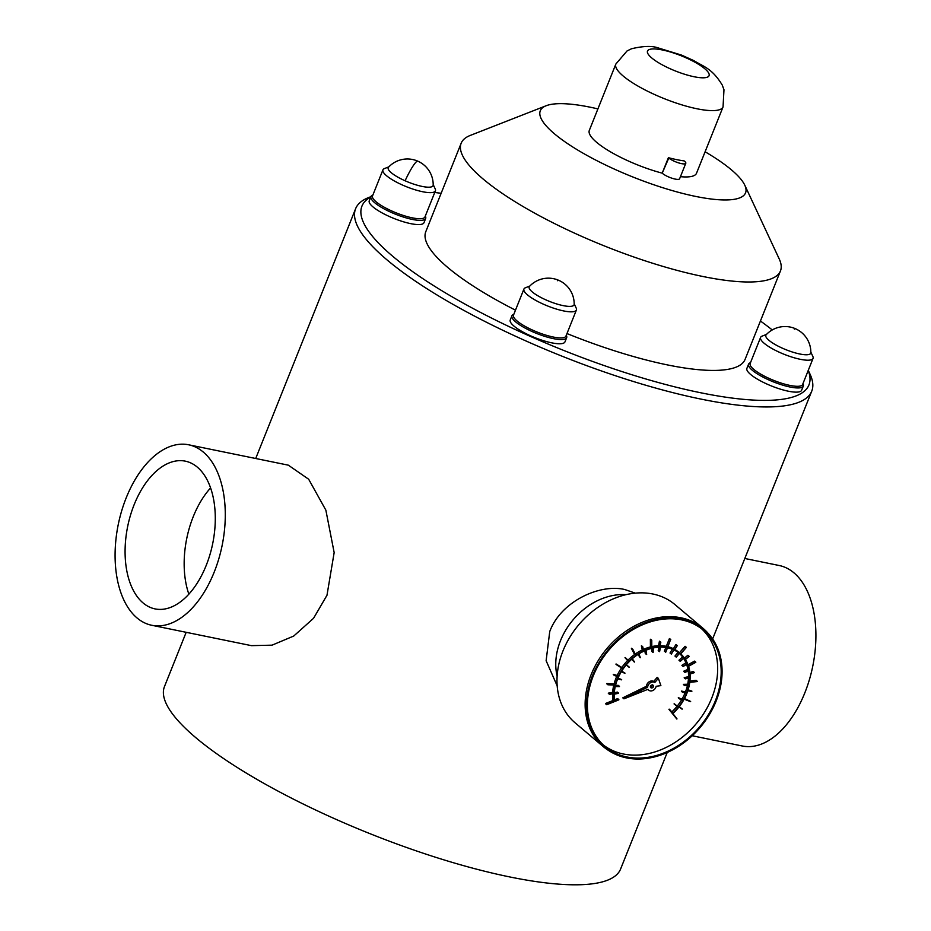 <?xml version="1.0" encoding="UTF-8"?>
<svg xmlns="http://www.w3.org/2000/svg" width="931" height="931" viewBox="0 0 931 931"><rect width="100%" height="100%" fill="white"/><g stroke="black" fill="none" stroke-linecap="round" stroke-linejoin="round"><path stroke-width="1.4" d="M557.192 685.914L546.125 660.707L549.732 631.59C560.637 601.67 599.494 583.504 624.794 589.532L635.279 593.14M557.122 676.069A61.411 47.923 -49.8 0 1 560.497 640.691A61.411 47.923 130.2 0 1 625.935 594.676M808.259 370.363L809.982 374.041A245.633 60.259 -158.2 0 1 811.739 391.16A245.633 60.259 -158.2 0 1 700.962 399.096A245.633 60.259 -158.2 0 1 460.845 308.743A245.633 60.259 -158.2 0 1 355.607 208.719A245.633 60.259 -158.2 0 1 368.688 197.535L370.899 196.674M186.177 632.312L164.473 686.578A245.633 60.259 21.8 0 0 269.722 786.602A245.633 60.259 21.8 0 0 509.827 876.955A245.633 60.259 21.8 0 0 620.605 869.019L667.224 752.469M188.632 444.785L288.319 465.163L308.673 479.244L325.862 510.153L334.159 552.583L326.979 595.27L313.549 618.3L293.731 636.048L272.05 645.16L251.428 645.649L151.741 625.271A92.111 52.974 101.6 0 1 137.02 617.94A92.111 52.974 101.6 0 1 126.209 497.841A92.111 52.974 101.6 0 1 188.632 444.785A92.111 52.974 101.6 0 1 203.354 452.117A92.111 52.974 101.6 0 1 218.692 559.205A92.111 52.974 101.6 0 1 151.741 625.271M760.429 321.009A240.722 59.049 -158.2 0 1 772.253 329.946M808.224 370.468A240.722 59.049 -158.2 0 1 700.38 392.696A240.722 59.049 -158.2 0 1 446.717 293.649A240.722 59.049 -158.2 0 1 370.771 197.011M434.742 192.484A240.722 59.049 -158.2 0 1 441.143 193.299M705.104 151.776A110.533 27.115 -158.2 0 1 731.51 169.919A110.533 27.115 -158.2 0 1 744.765 185.153L779.224 258.946A171.944 42.174 -158.2 0 1 780.457 270.933A171.944 42.174 -158.2 0 1 702.917 276.495A171.944 42.174 -158.2 0 1 483.003 178.915A171.944 42.174 -158.2 0 1 461.171 143.223L425.793 231.668A171.944 42.174 21.8 0 0 515.483 310.163M566.979 333.554A171.944 42.174 21.8 0 0 667.539 364.929A171.944 42.174 21.8 0 0 745.091 359.378L780.457 270.933M748.571 364.161L746.895 368.362A29.478 7.227 21.8 0 0 759.521 380.36A29.478 7.227 21.8 0 0 788.336 391.206A29.478 7.227 21.8 0 0 801.626 390.252L803.313 386.051A29.478 7.227 -158.2 0 1 790.012 387.005A29.478 7.227 -158.2 0 1 761.209 376.159A29.478 7.227 -158.2 0 1 748.571 364.161A29.478 7.227 -158.2 0 1 750.142 362.811L750.491 362.683M511.91 315.784L510.235 319.985A29.478 7.227 21.8 0 0 522.861 331.983A29.478 7.227 21.8 0 0 551.676 342.829A29.478 7.227 21.8 0 0 564.966 341.875L566.653 337.674A29.478 7.227 -158.2 0 1 553.363 338.628A29.478 7.227 -158.2 0 1 524.549 327.782A29.478 7.227 -158.2 0 1 511.91 315.784A29.478 7.227 -158.2 0 1 513.481 314.434L513.831 314.306M370.934 196.592L369.246 200.793A29.478 7.227 21.8 0 0 381.885 212.792A29.478 7.227 21.8 0 0 410.687 223.638A29.478 7.227 21.8 0 0 423.989 222.684L425.665 218.482A29.478 7.227 -158.2 0 1 412.375 219.437A29.478 7.227 -158.2 0 1 383.56 208.591A29.478 7.227 -158.2 0 1 370.934 196.592A29.478 7.227 -158.2 0 1 372.505 195.242L372.842 195.114M461.171 143.223A171.944 42.174 -158.2 0 1 470.33 135.402L546.183 105.727A110.533 27.115 -158.2 0 1 597.911 108.904M744.765 185.153A110.533 27.115 -158.2 0 1 678.059 192.217A110.533 27.115 -158.2 0 1 554.329 133.703A110.533 27.115 -158.2 0 1 546.183 105.727M615.857 64.041L627.04 50.961L631.486 48.773C643.251 45.956 652.27 45.712 658.543 48.028L681.504 55.08L693.735 60.585C704.371 67.044 712.203 68.58 722.258 85.082L723.969 89.737L723.05 106.914A57.722 14.163 -158.2 0 1 697.016 108.776A57.722 14.163 -158.2 0 1 640.586 87.549A57.722 14.163 -158.2 0 1 615.857 64.041L589.323 130.375A57.722 14.163 21.8 0 0 662.209 173.154L668.4 157.688A57.722 14.163 21.8 0 0 676.674 159.632A57.722 14.163 21.8 0 0 684.145 160.9L684.553 161.238A9.822 2.409 -158.2 0 1 685.798 163.286A9.822 2.409 -158.2 0 1 681.364 163.6A9.822 2.409 -158.2 0 1 668.795 158.026L668.4 157.688M668.795 158.026L662.209 173.154M662.604 173.503A9.822 2.409 21.8 0 0 675.173 179.078A9.822 2.409 21.8 0 0 679.607 178.764L685.798 163.286M680.445 176.669A57.722 14.163 21.8 0 0 696.516 173.247L723.05 106.914M802.941 383.665L803.104 383.991A29.478 7.227 -158.2 0 1 803.313 386.051M810.843 352.139L812.844 356.433A28.244 6.924 -158.2 0 1 813.042 358.4L802.615 384.491A28.244 6.924 -158.2 0 1 789.872 385.399A28.244 6.924 -158.2 0 1 762.256 375.007A28.244 6.924 -158.2 0 1 750.153 363.509L760.592 337.418A28.244 6.924 -158.2 0 1 762.093 336.138L766.504 334.404M813.042 358.4A28.244 6.924 -158.2 0 1 800.311 359.308A28.244 6.924 -158.2 0 1 772.695 348.927A28.244 6.924 -158.2 0 1 760.592 337.418M795.516 328.759A25.789 25.789 0 0 1 810.843 352.663A24.171 5.935 -158.2 0 1 799.834 354.001A24.171 5.935 -158.2 0 1 782.75 348.345A24.171 5.935 -158.2 0 1 766.143 334.788A25.789 25.789 0 0 1 795.516 328.759A25.789 3.747 113.9 0 0 794.341 329.12M566.281 335.288L566.444 335.614A29.478 7.227 -158.2 0 1 566.653 337.674M574.183 303.762L576.184 308.056A28.244 6.924 -158.2 0 1 576.394 310.023L565.955 336.114A28.244 6.924 -158.2 0 1 553.212 337.022A28.244 6.924 -158.2 0 1 525.596 326.63A28.244 6.924 -158.2 0 1 513.493 315.132L523.932 289.041A28.244 6.924 -158.2 0 1 525.433 287.76L529.844 286.026M576.394 310.023A28.244 6.924 -158.2 0 1 563.651 310.931A28.244 6.924 -158.2 0 1 536.035 300.538A28.244 6.924 -158.2 0 1 523.932 289.041M558.856 280.382A25.789 25.789 0 0 1 574.183 304.286A24.171 5.935 -158.2 0 1 563.174 305.624A24.171 5.935 -158.2 0 1 546.09 299.968A24.171 5.935 -158.2 0 1 529.483 286.411A25.789 25.789 0 0 1 558.856 280.382A25.789 3.747 113.9 0 0 557.681 280.743M425.304 216.097L425.455 216.423A29.478 7.227 -158.2 0 1 425.665 218.482M433.194 184.571L435.196 188.865A28.244 6.924 -158.2 0 1 435.405 190.832L424.967 216.923A28.244 6.924 -158.2 0 1 412.224 217.831A28.244 6.924 -158.2 0 1 384.619 207.438A28.244 6.924 -158.2 0 1 372.516 195.941L382.944 169.849A28.244 6.924 -158.2 0 1 384.456 168.569L388.867 166.835M435.405 190.832A28.244 6.924 -158.2 0 1 422.662 191.739A28.244 6.924 -158.2 0 1 395.047 181.359A28.244 6.924 -158.2 0 1 382.944 169.849M417.868 161.191A25.789 25.789 0 0 1 433.194 185.094A24.171 5.935 -158.2 0 1 422.185 186.433A24.171 5.935 -158.2 0 1 405.101 180.777A24.171 5.935 -158.2 0 1 388.506 167.219A25.789 25.789 0 0 1 417.868 161.191A25.789 3.747 113.9 0 0 416.692 161.552A25.789 3.747 113.9 0 0 405.101 180.777M692.222 735.758L742.368 746.01A92.111 52.974 -78.4 0 0 809.318 679.944A92.111 52.974 -78.4 0 0 793.968 572.856A92.111 52.974 -78.4 0 0 779.259 565.524L744.812 558.484M197.337 467.153A75.411 43.373 -78.4 0 0 185.292 461.148A75.411 43.373 -78.4 0 0 130.48 515.239A75.411 43.373 -78.4 0 0 143.037 602.904A75.411 43.373 -78.4 0 0 155.081 608.909A75.411 43.373 -78.4 0 0 209.894 554.818A75.411 43.373 -78.4 0 0 197.337 467.153M188.865 594.187A75.411 43.373 101.6 0 1 210.581 487.949M603.16 746.522A77.378 60.387 130.2 0 1 591.092 674.766A77.378 60.387 -49.8 0 1 703.068 628.355L674.917 604.556A77.378 60.387 130.2 0 0 562.952 650.967A77.378 60.387 130.2 0 0 575.009 722.735L603.16 746.522A77.378 60.387 130.2 0 0 608.49 750.433L609.793 751.247A77.157 60.212 -49.8 0 1 592.442 675.79A77.157 60.212 -49.8 0 1 708.828 634.104A77.157 60.212 -49.8 0 1 716.125 701.078A77.157 60.212 -49.8 0 1 609.793 751.247M703.068 628.355A77.378 60.387 -49.8 0 1 707.804 632.964L708.828 634.104M715.311 700.903A76.144 59.421 130.2 0 0 703.44 630.275A76.144 59.421 130.2 0 0 593.256 675.953A76.144 59.421 130.2 0 0 605.127 746.581A76.144 59.421 130.2 0 0 715.311 700.903M701.648 628.832A76.144 59.421 -49.8 0 1 711.796 697.936A76.144 59.421 -49.8 0 1 603.404 745.044M618.033 678.082L621.664 679.618A38.078 29.711 130.2 0 0 621.571 679.839L617.66 678.978A42.989 33.551 130.2 0 0 617.486 679.409A42.989 33.551 130.2 0 0 615.298 686.356L619.487 686.356L618.312 685.367L615.531 685.367M628.157 666.177L629.333 667.166A38.078 29.711 130.2 0 0 629.17 667.352L626.237 664.885A42.989 33.551 130.2 0 0 621.501 671.437L624.992 673.148L621.699 671.123M626.237 664.885L627.994 666.363M631.8 659.183L634.337 662.081L632.079 658.927A42.989 33.551 130.2 0 0 626.4 664.699M638.049 654.412L640.167 657.728L638.666 654.016A42.989 33.551 130.2 0 0 632.265 658.764L634.523 661.929A38.078 29.711 130.2 0 0 634.337 662.081M644.811 650.734L645.276 653.469L646.451 654.458L645.753 650.327A42.989 33.551 130.2 0 0 638.864 653.888L640.377 657.6A38.078 29.711 130.2 0 0 640.167 657.728M651.863 648.29L651.758 651.409L652.934 652.398L653.073 647.999A42.989 33.551 130.2 0 0 645.963 650.234L646.661 654.377A38.078 29.711 130.2 0 0 646.451 654.458M658.95 647.185L658.205 650.629L659.381 651.619L660.358 647.126A42.989 33.551 130.2 0 0 653.294 647.953L653.155 652.352A38.078 29.711 130.2 0 0 652.934 652.398M619.487 686.356A38.078 29.711 130.2 0 0 619.429 686.578L615.24 686.578A42.989 33.551 130.2 0 0 614.216 693.967L618.533 693.095A38.078 29.711 130.2 0 0 618.521 693.316L614.204 694.189A42.989 33.551 130.2 0 0 614.565 701.287L618.836 699.577A38.078 29.711 130.2 0 0 618.871 699.833L606.709 704.72A52.078 40.638 -49.8 0 1 606.675 704.511L614.146 701.509A43.478 33.935 -49.8 0 1 613.808 693.56L609.502 694.351A48.389 37.764 -49.8 0 1 609.514 694.13L613.832 693.339A43.478 33.935 -49.8 0 1 615.193 685.076L607.931 684.785A52.078 40.638 -49.8 0 1 607.99 684.564L615.251 684.855A43.478 33.935 -49.8 0 1 617.09 679.327A43.478 33.935 -49.8 0 1 618.242 676.662L614.448 675.545A48.389 37.764 -49.8 0 1 614.553 675.324L618.347 676.441A43.478 33.935 -49.8 0 1 622.839 668.691L617.102 665.153A52.078 40.638 -49.8 0 1 617.241 664.955L622.979 668.481A43.478 33.935 -49.8 0 1 628.774 661.522L626.167 658.706A48.389 37.764 -49.8 0 1 626.33 658.531L628.937 661.347A43.478 33.935 -49.8 0 1 635.757 655.505L632.58 649.373A52.078 40.638 -49.8 0 1 632.766 649.233L635.954 655.366A43.478 33.935 -49.8 0 1 643.484 650.897L642.541 646.882A48.389 37.764 -49.8 0 1 642.751 646.777L643.693 650.804A43.478 33.935 -49.8 0 1 651.595 647.918L651.549 640.295A52.078 40.638 -49.8 0 1 651.758 640.237L651.805 647.86A43.478 33.935 -49.8 0 1 659.718 646.696L660.614 642.204A48.389 37.764 -49.8 0 1 660.824 642.192L659.928 646.684A43.478 33.935 -49.8 0 1 667.492 647.289L670.588 639.55L667.69 647.336A43.478 33.935 -49.8 0 1 674.556 649.675L677.116 645.532A48.389 37.764 -49.8 0 1 677.291 645.614L674.731 649.768A43.478 33.935 -49.8 0 1 680.014 653.248A43.478 33.935 -49.8 0 1 680.584 653.748L686.263 647.289A52.078 40.638 -49.8 0 1 686.403 647.417L680.724 653.876A43.478 33.935 -49.8 0 1 685.297 659.311L689.08 656.25A48.389 37.764 -49.8 0 1 689.184 656.413L685.402 659.474A43.478 33.935 -49.8 0 1 688.498 666.107L695.725 662.104A52.078 40.638 -49.8 0 1 695.794 662.302L688.556 666.305A43.478 33.935 -49.8 0 1 690.022 673.835L694.317 672.426A48.389 37.764 -49.8 0 1 694.34 672.636L690.034 674.056A43.478 33.935 -49.8 0 1 689.801 682.144L697.284 681.317A52.078 40.638 -49.8 0 1 697.249 681.539L689.766 682.365A43.478 33.935 -49.8 0 1 687.846 690.651L691.908 691.139A48.389 37.764 -49.8 0 1 691.826 691.361L687.776 690.872A43.478 33.935 -49.8 0 1 686.787 693.572A43.478 33.935 -49.8 0 1 684.262 698.96L690.639 701.462A52.078 40.638 -49.8 0 1 690.523 701.671L684.145 699.169A43.478 33.935 -49.8 0 1 679.199 706.699L682.26 709.003A48.389 37.764 -49.8 0 1 682.109 709.189L679.048 706.897A43.478 33.935 -49.8 0 1 672.88 713.518L677 718.883A52.078 40.638 -49.8 0 1 676.825 719.046L670.111 710.306A38.078 29.711 130.2 0 0 670.332 710.109L672.694 713.169A42.989 33.551 130.2 0 0 678.245 707.281L675.231 704.907A38.078 29.711 130.2 0 0 675.382 704.72L678.396 707.083A42.989 33.551 130.2 0 0 682.993 700.438L679.432 698.844A38.078 29.711 130.2 0 0 679.56 698.634L683.11 700.217A42.989 33.551 130.2 0 0 686.391 693.49A42.989 33.551 130.2 0 0 686.566 693.06L682.598 692.315A38.078 29.711 130.2 0 0 682.691 692.094L686.647 692.839A42.989 33.551 130.2 0 0 688.824 685.437L684.611 685.565A38.078 29.711 130.2 0 0 684.657 685.344L688.87 685.216A42.989 33.551 130.2 0 0 689.696 677.849L685.379 678.85A38.078 29.711 130.2 0 0 685.391 678.629L689.708 677.64A42.989 33.551 130.2 0 0 689.149 670.599L684.902 672.415A38.078 29.711 130.2 0 0 684.855 672.217L689.103 670.39A42.989 33.551 130.2 0 0 687.194 663.931L683.168 666.515A38.078 29.711 130.2 0 0 683.086 666.34L687.113 663.756A42.989 33.551 130.2 0 0 683.901 658.124L680.258 661.371A38.078 29.711 130.2 0 0 680.142 661.219L683.785 657.973A42.989 33.551 130.2 0 0 679.688 653.62A42.989 33.551 130.2 0 0 679.409 653.387L676.278 657.17A38.078 29.711 130.2 0 0 676.127 657.042L679.258 653.259A42.989 33.551 130.2 0 0 673.869 649.885L671.379 654.074A38.078 29.711 130.2 0 0 671.204 653.993L673.695 649.803A42.989 33.551 130.2 0 0 667.515 647.778L665.746 652.2L664.373 651.165L665.851 647.476M672.298 649.198L670.029 653.003L671.204 653.993M678.036 652.328L674.952 656.052L676.127 657.042M679.386 653.399A42.989 33.551 -49.8 0 1 682.609 656.972L678.967 660.219A38.078 29.711 -49.8 0 1 679.083 660.382L680.258 661.371M683.598 658.392A42.989 33.551 -49.8 0 1 685.938 662.756L681.911 665.339A38.078 29.711 -49.8 0 1 681.992 665.525L683.168 666.515M686.566 664.338A42.989 33.551 -49.8 0 1 687.939 669.401L683.691 671.228A38.078 29.711 -49.8 0 1 683.726 671.426L684.902 672.415M688.195 671.007A42.989 33.551 -49.8 0 1 688.533 676.639L684.215 677.64A38.078 29.711 -49.8 0 1 684.215 677.861L685.379 678.85M688.475 678.14A42.989 33.551 -49.8 0 1 687.695 684.227L683.482 684.355A38.078 29.711 -49.8 0 1 683.435 684.576L684.611 685.565M687.427 685.484A42.989 33.551 -49.8 0 1 685.472 691.849L681.515 691.105A38.078 29.711 130.2 0 1 681.422 691.326L682.598 692.315M685.1 692.792A42.989 33.551 -49.8 0 1 681.934 699.228L678.385 697.645A38.078 29.711 -49.8 0 1 678.257 697.854L679.432 698.844M681.597 699.809A42.989 33.551 -49.8 0 1 677.233 706.094L674.207 703.72A38.078 29.711 -49.8 0 1 674.056 703.917L675.231 704.907M677.035 706.326A42.989 33.551 -49.8 0 1 671.751 711.959M670.332 710.109L669.156 709.119A38.078 29.711 -49.8 0 1 668.935 709.317L676.825 719.046M682.26 709.003L679.246 706.629M690.639 701.462L684.494 698.518M691.908 691.139L688.114 689.824M697.284 681.317L696.109 680.328L689.929 681.015M694.317 672.426L693.153 671.437L689.883 672.508M695.725 662.104L694.561 661.115L688.009 664.734M689.08 656.25L687.904 655.261L684.448 658.054M686.263 647.289L685.088 646.3L679.421 652.747M680.014 653.248L678.839 652.259A43.478 33.935 130.2 0 0 674.894 649.489M677.291 645.614L676.115 644.624A48.389 37.764 130.2 0 0 675.953 644.543L673.381 648.686A43.478 33.935 130.2 0 0 667.958 646.673M667.492 647.289L666.317 646.3L669.412 638.561A52.078 40.638 -49.8 0 1 669.61 638.608L670.785 639.597M666.317 646.3A43.478 33.935 130.2 0 0 660.137 645.683M660.824 642.192L659.648 641.203A48.389 37.764 130.2 0 0 659.439 641.215L658.543 645.707A43.478 33.935 130.2 0 0 651.805 646.591M651.758 640.237L650.594 639.248A52.078 40.638 130.2 0 0 650.373 639.306L650.42 646.929A43.478 33.935 130.2 0 0 643.368 649.419M642.751 646.777L641.575 645.788A48.389 37.764 130.2 0 0 641.366 645.881L642.309 649.908A43.478 33.935 130.2 0 0 635.256 654.039M632.766 649.233L631.602 648.244A52.078 40.638 130.2 0 0 631.404 648.383L634.581 654.516A43.478 33.935 130.2 0 0 627.901 660.23M626.33 658.531L625.167 657.53A48.389 37.764 130.2 0 0 624.992 657.705L627.599 660.533A43.478 33.935 130.2 0 0 621.815 667.492L616.078 663.966A52.078 40.638 130.2 0 0 615.926 664.164L617.102 665.153M621.536 667.888A43.478 33.935 130.2 0 0 617.172 675.452L613.378 674.335A48.389 37.764 -49.8 0 0 613.273 674.544L614.448 675.545M616.811 676.232A43.478 33.935 130.2 0 0 615.915 678.327A43.478 33.935 130.2 0 0 614.076 683.866L606.814 683.563A52.078 40.638 130.2 0 0 606.756 683.796L607.931 684.785M613.785 685.018A43.478 33.935 130.2 0 0 612.656 692.35L608.35 693.141A48.389 37.764 130.2 0 0 608.327 693.362L609.502 694.351M612.586 693.781A43.478 33.935 130.2 0 0 612.97 700.519L605.499 703.51A52.078 40.638 130.2 0 0 605.534 703.72L606.709 704.72M618.836 699.577L617.66 698.587L614.39 699.903M618.533 693.095L617.358 692.105L614.297 692.722M646.463 686.252L622.781 697.843L623.956 698.832L647.627 687.241L646.463 686.252A4.911 3.829 130.2 0 1 646.824 684.646A4.911 3.829 130.2 0 1 653.632 681.48L657.193 677.372L658.368 678.362L660.882 685.623L656.169 686.287A4.911 3.829 -49.8 0 1 655.878 687.253A4.911 3.829 -49.8 0 1 648.767 690.197A4.911 3.829 -49.8 0 1 648.034 689.289L623.956 698.832M606.675 704.511L605.499 703.51M614.146 701.509L612.97 700.519M609.514 694.13L608.35 693.141M613.832 693.339L612.656 692.35M607.99 684.564L606.814 683.563M615.251 684.855L614.076 683.866M614.553 675.324L613.378 674.335M618.347 676.441L617.172 675.452M617.241 664.955L616.078 663.966M622.979 668.481L621.815 667.492M628.774 661.522L627.599 660.533M626.167 658.706L624.992 657.705M635.757 655.505L634.581 654.516M632.58 649.373L631.404 648.383M643.484 650.897L642.309 649.908M642.541 646.882L641.366 645.881M651.595 647.918L650.42 646.929M651.549 640.295L650.373 639.306M659.718 646.696L658.543 645.707M660.614 642.204L659.439 641.215M670.588 639.55L669.412 638.561M674.556 649.675L673.381 648.686M677.116 645.532L675.953 644.543M670.111 710.306L668.935 709.317M675.382 704.72L674.207 703.72M678.396 707.083L677.233 706.094M679.56 698.634L678.385 697.645M683.11 700.217L681.934 699.228M682.691 692.094L681.515 691.105M686.647 692.839L685.472 691.849M684.657 685.344L683.482 684.355M688.87 685.216L687.695 684.227M685.391 678.629L684.215 677.64M689.708 677.64L688.533 676.639M684.855 672.217L683.691 671.228M689.103 670.39L687.939 669.401M683.086 666.34L681.911 665.339M687.113 663.756L685.938 662.756M680.142 661.219L678.967 660.219M683.785 657.973L682.609 656.972M665.549 652.154L667.318 647.732A42.989 33.551 130.2 0 0 660.568 647.126L659.59 651.619A38.078 29.711 130.2 0 0 659.381 651.619M624.992 673.148A38.078 29.711 130.2 0 0 624.864 673.357L621.373 671.647A42.989 33.551 130.2 0 0 617.753 678.757L621.664 679.618M647.627 687.241A4.911 3.829 -49.8 0 1 647.999 685.647A4.911 3.829 -49.8 0 1 654.807 682.47L653.632 681.48M654.807 682.47L658.368 678.362M650.466 686.147A1.839 1.443 130.2 0 0 653.411 686.752A1.839 1.443 130.2 0 0 650.466 686.147M652.363 684.762A1.839 1.443 -49.8 0 1 650.35 687.136M694.13 76.749A33.155 8.135 -158.2 0 1 651.712 57.931A33.155 8.135 -158.2 0 1 662.465 49.983A33.155 8.135 -158.2 0 1 704.872 68.801A33.155 8.135 -158.2 0 1 694.13 76.749M355.607 208.719L255.711 458.494M811.739 391.16L712.622 638.957M647.801 689.382L648.767 690.197"/></g></svg>
